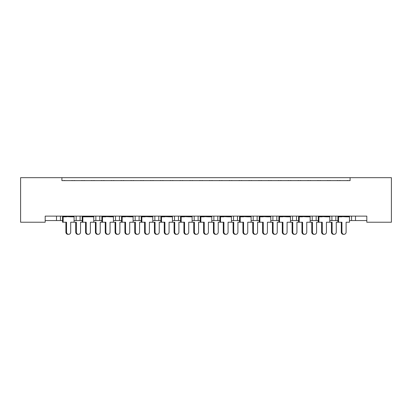 <?xml version="1.0" encoding="UTF-8"?>
<svg xmlns="http://www.w3.org/2000/svg" width="412" height="412" viewBox="0 0 412 412"><rect width="100%" height="100%" fill="white"/><g stroke="black" fill="none" stroke-linecap="round" stroke-linejoin="round"><path stroke-width="0.62" d="M61.908 177.675L20.6 177.675L20.6 222.228L45.191 222.228L45.191 216.13L366.809 216.13L366.809 222.228L391.4 222.228L391.4 177.675L350.092 177.675L350.092 180.626L61.908 180.626L61.908 177.675L350.092 177.675M366.809 220.559L355.499 220.559L355.499 216.13L355.499 220.559L351.565 220.559L351.565 216.13L351.565 220.559L349.479 220.559M335.832 216.13L335.832 220.559L337.917 220.559M335.832 220.559L331.897 220.559L331.897 216.13L331.897 220.559L329.806 220.559M316.159 216.13L316.159 220.559L318.244 220.559M296.486 216.13L296.486 220.559L298.576 220.559M310.138 220.559L312.224 220.559L312.224 216.13M296.486 220.559L292.551 220.559L292.551 216.13L292.551 220.559L290.465 220.559M276.818 216.13L276.818 220.559L278.903 220.559M251.124 220.559L257.145 220.559L257.145 216.13L257.145 220.559L259.23 220.559M270.792 220.559L272.883 220.559L272.883 216.13M253.21 220.559L253.21 216.13L253.21 220.559M231.451 220.559L237.472 220.559L237.472 216.13L237.472 220.559L239.563 220.559M217.804 216.13L217.804 220.559L219.89 220.559M192.11 220.559L198.131 220.559L198.131 216.13L198.131 220.559L200.217 220.559M211.783 220.559L213.869 220.559L213.869 216.13M194.196 220.559L194.196 216.13L194.196 220.559M178.463 216.13L178.463 220.559L180.549 220.559M158.79 216.13L158.79 220.559L160.876 220.559M172.437 220.559L174.528 220.559L174.528 216.13M139.117 216.13L139.117 220.559L141.208 220.559M152.77 220.559L154.855 220.559L154.855 216.13M113.424 220.559L119.449 220.559L119.449 216.13L119.449 220.559L121.535 220.559M133.097 220.559L135.182 220.559L135.182 216.13M93.756 220.559L99.776 220.559L99.776 216.13L99.776 220.559L101.862 220.559M95.841 220.559L95.841 216.13L95.841 220.559M74.083 220.559L80.103 220.559L80.103 216.13L80.103 220.559L82.194 220.559M76.169 220.559L76.169 216.13L76.169 220.559M60.435 216.13L60.435 220.559L62.521 220.559M45.191 220.559L56.501 220.559L56.501 216.13M316.159 220.559L312.224 220.559M276.818 220.559L272.883 220.559M217.804 220.559L213.869 220.559M178.463 220.559L174.528 220.559M158.79 220.559L154.855 220.559M139.117 220.559L135.182 220.559M60.435 220.559L56.501 220.559M61.908 180.626L350.092 180.626M115.515 220.559L115.515 216.13M233.537 220.559L233.537 216.13M65.894 232.162L66.533 232.162A2.163 2.091 90 0 0 68.619 234.325L67.985 234.325A2.163 2.091 -90 0 1 65.894 232.162L65.894 222.228M68.619 234.325A2.163 2.091 90 0 0 70.71 232.162L70.71 222.228L74.083 222.228L74.083 216.82L70.71 216.82L73.959 216.424L73.959 216.13M62.645 216.13L62.645 216.424L73.959 216.424M65.127 180.626A0.984 0.984 0 0 0 64.699 180.528L64.251 180.528A0.984 0.984 0 0 0 63.824 180.626M72.78 180.626A0.984 0.984 0 0 0 72.352 180.528L71.904 180.528A0.984 0.984 0 0 0 71.477 180.626M65.894 216.82L62.645 216.424L70.71 216.82M66.533 216.82L62.521 216.82L62.521 222.228L63.16 222.228L63.16 216.82M66.533 232.162L66.533 222.228L63.16 222.228M78.455 234.325L77.822 234.325A2.163 2.091 -90 0 1 75.731 232.162L76.364 232.162A2.163 2.091 90 0 0 78.455 234.325A2.163 2.091 90 0 0 80.546 232.162L80.546 222.228L82.194 222.228L82.194 216.82L90.383 216.82L93.627 216.424L93.627 216.13M76.364 232.162L76.364 222.228L74.083 222.228M74.963 180.626A0.984 0.984 0 0 0 74.536 180.528L74.088 180.528A0.984 0.984 0 0 0 73.66 180.626M82.616 180.626A0.984 0.984 0 0 0 82.189 180.528L81.741 180.528A0.984 0.984 0 0 0 81.313 180.626M75.731 232.162L75.731 222.228M85.567 232.162L86.201 232.162A2.163 2.091 90 0 0 88.292 234.325L87.653 234.325A2.163 2.091 -90 0 1 85.567 232.162L85.567 222.228M88.292 234.325A2.163 2.091 90 0 0 90.383 232.162L90.383 222.228L93.756 222.228L93.756 216.82L90.383 216.82M82.318 216.13L82.318 216.424L93.627 216.424M84.8 180.626A0.984 0.984 0 0 0 84.367 180.528L83.924 180.528A0.984 0.984 0 0 0 83.492 180.626M92.453 180.626A0.984 0.984 0 0 0 92.025 180.528L91.577 180.528A0.984 0.984 0 0 0 91.15 180.626M85.567 216.82L82.318 216.424L86.201 216.82M86.201 232.162L86.201 222.228L82.827 222.228L82.827 216.82M82.827 222.228L82.194 222.228M105.235 232.162L105.874 232.162A2.163 2.091 90 0 0 107.965 234.325L107.326 234.325A2.163 2.091 -90 0 1 105.235 232.162L105.235 222.228M107.965 234.325A2.163 2.091 90 0 0 110.05 232.162L110.05 222.228L113.424 222.228L113.424 216.82L110.05 216.82L113.3 216.424L113.3 216.13M101.991 216.13L101.991 216.424L113.3 216.424M104.468 180.626A0.984 0.984 0 0 0 104.04 180.528L103.592 180.528A0.984 0.984 0 0 0 103.165 180.626M112.126 180.626A0.984 0.984 0 0 0 111.693 180.528L111.25 180.528A0.984 0.984 0 0 0 110.818 180.626M105.235 216.82L101.991 216.424L110.05 216.82M105.874 216.82L101.862 216.82L101.862 222.228L100.219 222.228L100.219 232.162A2.163 2.091 90 0 1 98.128 234.325A2.163 2.091 90 0 1 96.037 232.162L96.037 222.228L93.756 222.228M105.874 232.162L105.874 222.228L102.5 222.228L102.5 216.82M102.5 222.228L101.862 222.228M124.908 232.162L125.542 232.162A2.163 2.091 90 0 0 127.632 234.325L126.999 234.325A2.163 2.091 -90 0 1 124.908 232.162L124.908 222.228M127.632 234.325A2.163 2.091 90 0 0 129.723 232.162L129.723 222.228L133.097 222.228L133.097 216.82L129.723 216.82L132.973 216.424L132.973 216.13M121.658 216.13L121.658 216.424L132.973 216.424M124.141 180.626A0.984 0.984 0 0 0 123.713 180.528L123.265 180.528A0.984 0.984 0 0 0 122.838 180.626M131.794 180.626A0.984 0.984 0 0 0 131.366 180.528L130.918 180.528A0.984 0.984 0 0 0 130.491 180.626M124.908 216.82L121.658 216.424L129.723 216.82M125.542 216.82L121.535 216.82L121.535 222.228L119.887 222.228L119.887 232.162A2.163 2.091 90 0 1 117.796 234.325A2.163 2.091 90 0 1 115.71 232.162L115.71 222.228L113.424 222.228M125.542 232.162L125.542 222.228L122.173 222.228L122.173 216.82M122.173 222.228L121.535 222.228M144.576 232.162L145.215 232.162A2.163 2.091 90 0 0 147.305 234.325L146.667 234.325A2.163 2.091 -90 0 1 144.576 232.162L144.576 222.228M147.305 234.325A2.163 2.091 90 0 0 149.396 232.162L149.396 222.228L152.77 222.228L152.77 216.82L149.396 216.82L152.641 216.424L152.641 216.13M141.331 216.13L141.331 216.424L152.641 216.424M143.814 180.626A0.984 0.984 0 0 0 143.381 180.528L142.938 180.528A0.984 0.984 0 0 0 142.506 180.626M151.467 180.626A0.984 0.984 0 0 0 151.039 180.528L150.591 180.528A0.984 0.984 0 0 0 150.164 180.626M144.576 216.82L141.331 216.424L149.396 216.82M145.215 216.82L141.208 216.82L141.208 222.228L139.56 222.228L139.56 232.162A2.163 2.091 90 0 1 137.469 234.325A2.163 2.091 90 0 1 135.378 232.162L135.378 222.228L133.097 222.228M145.215 232.162L145.215 222.228L141.841 222.228L141.841 216.82M141.841 222.228L141.208 222.228M164.249 232.162L164.888 232.162A2.163 2.091 90 0 0 166.978 234.325L166.34 234.325A2.163 2.091 -90 0 1 164.249 232.162L164.249 222.228M166.978 234.325A2.163 2.091 90 0 0 169.064 232.162L169.064 222.228L172.437 222.228L172.437 216.82L169.064 216.82L172.314 216.424L172.314 216.13M161.004 216.13L161.004 216.424L172.314 216.424M163.482 180.626A0.984 0.984 0 0 0 163.054 180.528L162.606 180.528A0.984 0.984 0 0 0 162.179 180.626M171.135 180.626A0.984 0.984 0 0 0 170.707 180.528L170.264 180.528A0.984 0.984 0 0 0 169.832 180.626M164.249 216.82L161.004 216.424L169.064 216.82M164.888 216.82L160.876 216.82L160.876 222.228L159.233 222.228L159.233 232.162A2.163 2.091 90 0 1 157.142 234.325A2.163 2.091 90 0 1 155.051 232.162L155.051 222.228L152.77 222.228M164.888 232.162L164.888 222.228L161.514 222.228L161.514 216.82M161.514 222.228L160.876 222.228M183.922 232.162L184.555 232.162A2.163 2.091 90 0 0 186.646 234.325L186.013 234.325A2.163 2.091 -90 0 1 183.922 232.162L183.922 222.228M186.646 234.325A2.163 2.091 90 0 0 188.737 232.162L188.737 222.228L192.11 222.228L192.11 216.82L188.737 216.82L191.987 216.424L191.987 216.13M180.672 216.13L180.672 216.424L191.987 216.424M183.155 180.626A0.984 0.984 0 0 0 182.727 180.528L182.279 180.528A0.984 0.984 0 0 0 181.852 180.626M190.808 180.626A0.984 0.984 0 0 0 190.38 180.528L189.932 180.528A0.984 0.984 0 0 0 189.505 180.626M183.922 216.82L180.672 216.424L188.737 216.82M184.555 216.82L180.549 216.82L180.549 222.228L178.901 222.228L178.901 232.162A2.163 2.091 90 0 1 176.81 234.325A2.163 2.091 90 0 1 174.724 232.162L174.724 222.228L172.437 222.228M184.555 232.162L184.555 222.228L181.182 222.228L181.182 216.82M181.182 222.228L180.549 222.228M203.59 232.162L204.228 232.162A2.163 2.091 90 0 0 206.319 234.325L205.681 234.325A2.163 2.091 -90 0 1 203.59 232.162L203.59 222.228M206.319 234.325A2.163 2.091 90 0 0 208.41 232.162L208.41 222.228L211.783 222.228L211.783 216.82L208.41 216.82L211.655 216.424L211.655 216.13M200.345 216.13L200.345 216.424L211.655 216.424M202.822 180.626A0.984 0.984 0 0 0 202.395 180.528L201.947 180.528A0.984 0.984 0 0 0 201.52 180.626M210.481 180.626A0.984 0.984 0 0 0 210.053 180.528L209.605 180.528A0.984 0.984 0 0 0 209.178 180.626M203.59 216.82L200.345 216.424L208.41 216.82M204.228 216.82L200.217 216.82L200.217 222.228L198.574 222.228L198.574 232.162A2.163 2.091 90 0 1 196.483 234.325A2.163 2.091 90 0 1 194.392 232.162L194.392 222.228L192.11 222.228M204.228 232.162L204.228 222.228L200.855 222.228L200.855 216.82M200.855 222.228L200.217 222.228M223.263 232.162L223.901 232.162A2.163 2.091 90 0 0 225.987 234.325L225.354 234.325A2.163 2.091 -90 0 1 223.263 232.162L223.263 222.228M225.987 234.325A2.163 2.091 90 0 0 228.078 232.162L228.078 222.228L231.451 222.228L231.451 216.82L228.078 216.82L231.328 216.424L231.328 216.13M220.013 216.13L220.013 216.424L231.328 216.424M222.495 180.626A0.984 0.984 0 0 0 222.068 180.528L221.62 180.528A0.984 0.984 0 0 0 221.192 180.626M230.148 180.626A0.984 0.984 0 0 0 229.721 180.528L229.273 180.528A0.984 0.984 0 0 0 228.845 180.626M223.263 216.82L220.013 216.424L228.078 216.82M223.901 216.82L219.89 216.82L219.89 222.228L218.242 222.228L218.242 232.162A2.163 2.091 90 0 1 216.156 234.325A2.163 2.091 90 0 1 214.065 232.162L214.065 222.228L211.783 222.228M223.901 232.162L223.901 222.228L220.528 222.228L220.528 216.82M220.528 222.228L219.89 222.228M98.128 234.325L97.49 234.325A2.163 2.091 -90 0 1 95.399 232.162L95.399 222.228M94.631 180.626A0.984 0.984 0 0 0 94.204 180.528L93.761 180.528A0.984 0.984 0 0 0 93.328 180.626M102.289 180.626A0.984 0.984 0 0 0 101.862 180.528L101.414 180.528A0.984 0.984 0 0 0 100.986 180.626M117.796 234.325L117.163 234.325A2.163 2.091 -90 0 1 115.072 232.162L115.072 222.228M114.304 180.626A0.984 0.984 0 0 0 113.877 180.528L113.429 180.528A0.984 0.984 0 0 0 113.001 180.626M121.957 180.626A0.984 0.984 0 0 0 121.53 180.528L121.082 180.528A0.984 0.984 0 0 0 120.654 180.626M137.469 234.325L136.835 234.325A2.163 2.091 -90 0 1 134.745 232.162L134.745 222.228M133.977 180.626A0.984 0.984 0 0 0 133.55 180.528L133.102 180.528A0.984 0.984 0 0 0 132.674 180.626M141.63 180.626A0.984 0.984 0 0 0 141.203 180.528L140.755 180.528A0.984 0.984 0 0 0 140.327 180.626M157.142 234.325L156.503 234.325A2.163 2.091 -90 0 1 154.412 232.162L154.412 222.228M153.645 180.626A0.984 0.984 0 0 0 153.218 180.528L152.77 180.528A0.984 0.984 0 0 0 152.342 180.626M161.303 180.626A0.984 0.984 0 0 0 160.871 180.528L160.428 180.528A0.984 0.984 0 0 0 159.995 180.626M176.81 234.325L176.176 234.325A2.163 2.091 -90 0 1 174.085 232.162L174.085 222.228M173.318 180.626A0.984 0.984 0 0 0 172.891 180.528L172.443 180.528A0.984 0.984 0 0 0 172.015 180.626M180.971 180.626A0.984 0.984 0 0 0 180.544 180.528L180.095 180.528A0.984 0.984 0 0 0 179.668 180.626M196.483 234.325L195.844 234.325A2.163 2.091 -90 0 1 193.758 232.162L193.758 222.228M192.991 180.626A0.984 0.984 0 0 0 192.558 180.528L192.116 180.528A0.984 0.984 0 0 0 191.683 180.626M200.644 180.626A0.984 0.984 0 0 0 200.217 180.528L199.768 180.528A0.984 0.984 0 0 0 199.341 180.626M216.156 234.325L215.517 234.325A2.163 2.091 -90 0 1 213.426 232.162L213.426 222.228M212.659 180.626A0.984 0.984 0 0 0 212.232 180.528L211.783 180.528A0.984 0.984 0 0 0 211.356 180.626M220.317 180.626A0.984 0.984 0 0 0 219.884 180.528L219.442 180.528A0.984 0.984 0 0 0 219.009 180.626M242.936 232.162L243.569 232.162A2.163 2.091 90 0 0 245.66 234.325L245.022 234.325A2.163 2.091 -90 0 1 242.936 232.162L242.936 222.228M245.66 234.325A2.163 2.091 90 0 0 247.751 232.162L247.751 222.228L251.124 222.228L251.124 216.82L247.751 216.82L250.996 216.424L250.996 216.13M239.686 216.13L239.686 216.424L250.996 216.424M242.168 180.626A0.984 0.984 0 0 0 241.736 180.528L241.293 180.528A0.984 0.984 0 0 0 240.865 180.626M249.821 180.626A0.984 0.984 0 0 0 249.394 180.528L248.946 180.528A0.984 0.984 0 0 0 248.518 180.626M242.936 216.82L239.686 216.424L247.751 216.82M243.569 216.82L239.563 216.82L239.563 222.228L237.915 222.228L237.915 232.162A2.163 2.091 90 0 1 235.824 234.325A2.163 2.091 90 0 1 233.733 232.162L233.733 222.228L231.451 222.228M243.569 232.162L243.569 222.228L240.196 222.228L240.196 216.82M240.196 222.228L239.563 222.228M262.604 232.162L263.242 232.162A2.163 2.091 90 0 0 265.333 234.325L264.695 234.325A2.163 2.091 -90 0 1 262.604 232.162L262.604 222.228M265.333 234.325A2.163 2.091 90 0 0 267.424 232.162L267.424 222.228L270.792 222.228L270.792 216.82L267.424 216.82L270.669 216.424L270.669 216.13M259.359 216.13L259.359 216.424L270.669 216.424M261.836 180.626A0.984 0.984 0 0 0 261.409 180.528L260.961 180.528A0.984 0.984 0 0 0 260.533 180.626M269.494 180.626A0.984 0.984 0 0 0 269.062 180.528L268.619 180.528A0.984 0.984 0 0 0 268.186 180.626M262.604 216.82L259.359 216.424L267.424 216.82M263.242 216.82L259.23 216.82L259.23 222.228L257.588 222.228L257.588 232.162A2.163 2.091 90 0 1 255.497 234.325A2.163 2.091 90 0 1 253.406 232.162L253.406 222.228L251.124 222.228M263.242 232.162L263.242 222.228L259.869 222.228L259.869 216.82M259.869 222.228L259.23 222.228M282.277 232.162L282.91 232.162A2.163 2.091 90 0 0 285.001 234.325L284.368 234.325A2.163 2.091 -90 0 1 282.277 232.162L282.277 222.228M285.001 234.325A2.163 2.091 90 0 0 287.092 232.162L287.092 222.228L290.465 222.228L290.465 216.82L287.092 216.82L290.342 216.424L290.342 216.13M279.027 216.13L279.027 216.424L290.342 216.424M281.509 180.626A0.984 0.984 0 0 0 281.082 180.528L280.634 180.528A0.984 0.984 0 0 0 280.206 180.626M289.162 180.626A0.984 0.984 0 0 0 288.735 180.528L288.287 180.528A0.984 0.984 0 0 0 287.859 180.626M282.277 216.82L279.027 216.424L287.092 216.82M282.91 216.82L278.903 216.82L278.903 222.228L277.255 222.228L277.255 232.162A2.163 2.091 90 0 1 275.164 234.325A2.163 2.091 90 0 1 273.079 232.162L273.079 222.228L270.792 222.228M282.91 232.162L282.91 222.228L279.542 222.228L279.542 216.82M279.542 222.228L278.903 222.228M235.824 234.325L235.19 234.325A2.163 2.091 -90 0 1 233.099 232.162L233.099 222.228M232.332 180.626A0.984 0.984 0 0 0 231.905 180.528L231.456 180.528A0.984 0.984 0 0 0 231.029 180.626M239.985 180.626A0.984 0.984 0 0 0 239.557 180.528L239.109 180.528A0.984 0.984 0 0 0 238.682 180.626M255.497 234.325L254.858 234.325A2.163 2.091 -90 0 1 252.767 232.162L252.767 222.228M252.005 180.626A0.984 0.984 0 0 0 251.572 180.528L251.129 180.528A0.984 0.984 0 0 0 250.697 180.626M259.658 180.626A0.984 0.984 0 0 0 259.23 180.528L258.782 180.528A0.984 0.984 0 0 0 258.355 180.626M275.164 234.325L274.531 234.325A2.163 2.091 -90 0 1 272.44 232.162L272.44 222.228M271.673 180.626A0.984 0.984 0 0 0 271.245 180.528L270.797 180.528A0.984 0.984 0 0 0 270.37 180.626M279.326 180.626A0.984 0.984 0 0 0 278.898 180.528L278.45 180.528A0.984 0.984 0 0 0 278.023 180.626M301.95 232.162L302.583 232.162A2.163 2.091 90 0 0 304.674 234.325L304.035 234.325A2.163 2.091 -90 0 1 301.95 232.162L301.95 222.228M304.674 234.325A2.163 2.091 90 0 0 306.765 232.162L306.765 222.228L310.138 222.228L310.138 216.82L306.765 216.82L310.009 216.424L310.009 216.13M298.7 216.13L298.7 216.424L310.009 216.424M301.182 180.626A0.984 0.984 0 0 0 300.75 180.528L300.307 180.528A0.984 0.984 0 0 0 299.874 180.626M308.835 180.626A0.984 0.984 0 0 0 308.408 180.528L307.96 180.528A0.984 0.984 0 0 0 307.532 180.626M301.95 216.82L298.7 216.424L306.765 216.82M302.583 216.82L298.576 216.82L298.576 222.228L296.928 222.228L296.928 232.162A2.163 2.091 90 0 1 294.838 234.325A2.163 2.091 90 0 1 292.747 232.162L292.747 222.228L290.465 222.228M302.583 232.162L302.583 222.228L299.21 222.228L299.21 216.82M299.21 222.228L298.576 222.228M321.618 232.162L322.256 232.162A2.163 2.091 90 0 0 324.347 234.325L323.708 234.325A2.163 2.091 -90 0 1 321.618 232.162L321.618 222.228M324.347 234.325A2.163 2.091 90 0 0 326.433 232.162L326.433 222.228L329.806 222.228L329.806 216.82L326.433 216.82L329.682 216.424L329.682 216.13M318.373 216.13L318.373 216.424L329.682 216.424M320.85 180.626A0.984 0.984 0 0 0 320.423 180.528L319.975 180.528A0.984 0.984 0 0 0 319.547 180.626M328.508 180.626A0.984 0.984 0 0 0 328.076 180.528L327.633 180.528A0.984 0.984 0 0 0 327.2 180.626M321.618 216.82L318.373 216.424L326.433 216.82M322.256 216.82L318.244 216.82L318.244 222.228L316.601 222.228L316.601 232.162A2.163 2.091 90 0 1 314.511 234.325A2.163 2.091 90 0 1 312.42 232.162L312.42 222.228L310.138 222.228M322.256 232.162L322.256 222.228L318.883 222.228L318.883 216.82M318.883 222.228L318.244 222.228M341.291 232.162L341.924 232.162A2.163 2.091 90 0 0 344.015 234.325L343.381 234.325A2.163 2.091 -90 0 1 341.291 232.162L341.291 222.228M344.015 234.325A2.163 2.091 90 0 0 346.106 232.162L346.106 222.228L349.479 222.228L349.479 216.82L346.106 216.82L349.355 216.424L349.355 216.13M338.041 216.13L338.041 216.424L349.355 216.424M340.523 180.626A0.984 0.984 0 0 0 340.096 180.528L339.648 180.528A0.984 0.984 0 0 0 339.22 180.626M348.176 180.626A0.984 0.984 0 0 0 347.749 180.528L347.301 180.528A0.984 0.984 0 0 0 346.873 180.626M341.291 216.82L338.041 216.424L346.106 216.82M341.924 216.82L337.917 216.82L337.917 222.228L336.269 222.228L336.269 232.162A2.163 2.091 90 0 1 334.178 234.325A2.163 2.091 90 0 1 332.093 232.162L332.093 222.228L329.806 222.228M341.924 232.162L341.924 222.228L338.551 222.228L338.551 216.82M338.551 222.228L337.917 222.228M294.838 234.325L294.204 234.325A2.163 2.091 -90 0 1 292.113 232.162L292.113 222.228M291.346 180.626A0.984 0.984 0 0 0 290.918 180.528L290.47 180.528A0.984 0.984 0 0 0 290.043 180.626M298.999 180.626A0.984 0.984 0 0 0 298.571 180.528L298.123 180.528A0.984 0.984 0 0 0 297.696 180.626M314.511 234.325L313.872 234.325A2.163 2.091 -90 0 1 311.781 232.162L311.781 222.228M311.014 180.626A0.984 0.984 0 0 0 310.586 180.528L310.138 180.528A0.984 0.984 0 0 0 309.711 180.626M318.672 180.626A0.984 0.984 0 0 0 318.239 180.528L317.796 180.528A0.984 0.984 0 0 0 317.369 180.626M334.178 234.325L333.545 234.325A2.163 2.091 -90 0 1 331.454 232.162L331.454 222.228M330.687 180.626A0.984 0.984 0 0 0 330.259 180.528L329.811 180.528A0.984 0.984 0 0 0 329.384 180.626M338.34 180.626A0.984 0.984 0 0 0 337.912 180.528L337.464 180.528A0.984 0.984 0 0 0 337.037 180.626M95.399 232.162L96.037 232.162M115.072 232.162L115.71 232.162M134.745 232.162L135.378 232.162M154.412 232.162L155.051 232.162M174.085 232.162L174.724 232.162M193.758 232.162L194.392 232.162M213.426 232.162L214.065 232.162M233.099 232.162L233.733 232.162M252.767 232.162L253.406 232.162M272.44 232.162L273.079 232.162M292.113 232.162L292.747 232.162M311.781 232.162L312.42 232.162M331.454 232.162L332.093 232.162"/></g></svg>
